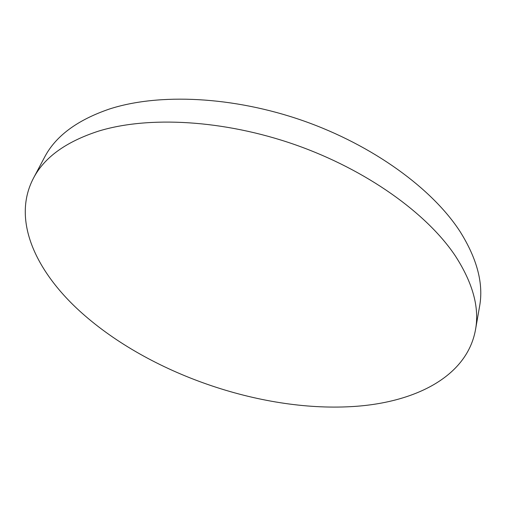 <?xml version="1.0" encoding="UTF-8"?>
<svg xmlns="http://www.w3.org/2000/svg" width="506" height="506" viewBox="0 0 506 506"><rect width="100%" height="100%" fill="white"/><g stroke="black" fill="none" stroke-linecap="round" stroke-linejoin="round"><path stroke-width="0.76" d="M33.352 178.409L44.42 157.511C55.375 136.266 77.045 120.105 109.41 109.03C158.783 92.996 233.045 96.222 303.189 120.763C373.314 145.38 432.548 188.909 460.201 231.773C477.272 259.097 483.723 284.005 479.561 306.491L475.495 329.785C466.804 377.596 413.174 403.288 351.037 406.641C259.742 411.732 149.751 373.567 81.871 313.012C36.533 272.671 11.347 220.641 33.352 178.409C44.092 157.562 65.767 141.819 98.385 131.174C148.15 115.798 223.563 119.701 295.055 144.703C366.521 169.769 427.058 213.437 455.4 256.011C472.895 283.139 479.593 307.73 475.495 329.785"/></g></svg>
